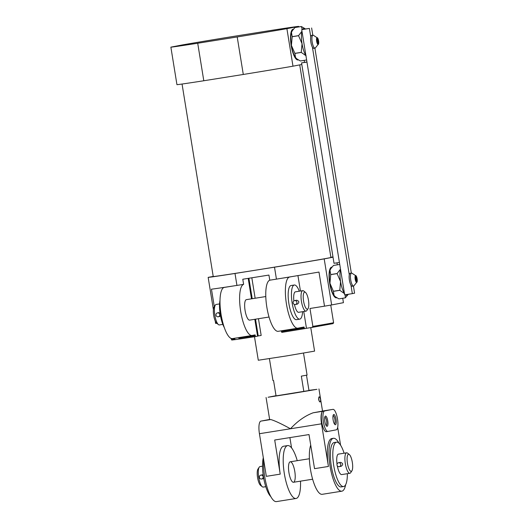 <?xml version="1.0" encoding="UTF-8"?>
<svg xmlns="http://www.w3.org/2000/svg" width="528" height="528" viewBox="0 0 528 528"><rect width="100%" height="100%" fill="white"/><g stroke="black" fill="none" stroke-linecap="round" stroke-linejoin="round"><path stroke-width="0.79" d="M219.569 303.917L216.137 304.458A10.369 2.977 81 0 0 215.332 305.072A10.369 2.977 81 0 0 214.823 315.163A10.369 2.977 81 0 0 218.44 324.601A10.369 2.977 81 0 0 219.397 324.938A10.369 2.977 81 0 0 219.424 324.931M219.074 312.569L217.496 312.873A1.987 1.901 79.1 0 1 219.747 314.497A1.987 1.901 79.1 0 1 218.249 316.774A1.987 1.901 79.1 0 1 216.005 315.183A1.987 1.901 79.1 0 1 217.496 312.873M305.455 292.387L303.712 290.994A10.369 2.977 81 0 0 302.749 290.664A10.369 2.977 81 0 0 301.442 301.369A10.369 2.977 81 0 0 306.016 311.137A10.369 2.977 81 0 0 306.042 311.137A10.369 2.977 81 0 0 306.821 310.53L308.048 308.662A8.639 2.482 81 0 0 308.471 300.254A8.639 2.482 81 0 0 305.455 292.387A8.639 2.482 81 0 0 303.389 299.772A8.639 2.482 81 0 0 307.395 309.17A8.639 2.482 81 0 0 308.048 308.662M302.749 290.664L295.396 291.839A10.369 2.977 81 0 0 293.872 300.947M294.439 304.438A10.369 2.977 81 0 0 298.657 312.312A10.369 2.977 81 0 0 298.683 312.305M295.383 304.504L297.389 304.121C299.482 302.412 299.251 301.105 296.696 300.208L294.637 300.604A1.987 1.901 79.1 0 1 296.888 302.227A1.987 1.901 79.1 0 1 295.383 304.504A1.987 1.901 79.1 0 1 293.139 302.914A1.987 1.901 79.1 0 1 294.637 300.604M243.619 284.361L236.94 285.424L235.006 273.471L274.501 267.181L276.434 279.134L269.762 280.196L268.93 275.068L242.788 279.233L243.619 284.361A25.918 7.445 81 0 0 240.735 311.599A25.918 7.445 81 0 0 252.08 335.478A25.918 7.445 81 0 0 252.146 335.465L255.11 334.891L255.248 335.749A51.83 0.455 170.8 0 1 238.834 338.257L239.303 339.049L255.638 336.554M238.729 337.603L238.834 338.257M281.279 330.825L281.787 332.383L304.669 328.634A50.965 0.442 170.8 0 1 281.787 332.383M289.615 277.015L278.936 278.711A64.792 0.568 170.8 0 0 291.218 276.705L289.615 277.015A25.918 7.445 81 0 0 286.427 303.884A25.918 7.445 81 0 0 297.838 328.185A25.918 7.445 81 0 0 297.904 328.172L304.069 326.99L304.207 327.842A51.83 0.455 170.8 0 1 281.398 331.584M254.806 319.295L257.578 336.178L255.644 336.547L255.248 335.749M303.752 311.5L306.471 328.291L304.676 328.634L304.207 327.842M258.463 318.714L261.169 335.438L257.558 336.052M234.333 338.303L234.425 338.89A51.83 0.455 170.8 0 1 231.264 339.24C232.987 340.151 229.284 340.276 235.567 339.583L239.171 339.009M306.471 328.291L311.982 327.413L312.873 326.396L309.969 308.491L324.509 306.174L318.985 272.065A64.792 0.568 -9.2 0 1 291.218 276.705M236.94 285.424L234.927 285.721A64.792 0.568 170.8 0 1 225.845 287.12L224.248 287.423A25.918 7.445 81 0 0 221.054 314.292A25.918 7.445 81 0 0 232.465 338.6A25.918 7.445 81 0 0 232.531 338.587M278.289 331.3A25.918 7.445 -99 0 1 278.223 331.313A25.918 7.445 -99 0 1 266.884 307.435A25.918 7.445 -99 0 1 269.762 280.196M278.936 278.711L276.434 279.134M235.006 273.471A64.792 0.568 170.8 0 1 208.164 277.378L213.391 309.665M215.219 320.951L215.615 323.42A64.792 0.568 170.8 0 0 216.823 323.314M225.845 287.12A64.792 0.568 -9.2 0 1 211.464 289.192L214.289 306.649M274.501 267.181A64.792 0.568 170.8 0 0 324.192 258.892L331.65 304.94A64.792 0.568 170.8 0 1 324.509 306.174M342.725 298.261L343.438 302.676L331.65 304.94M235.594 339.577L234.425 338.89M330.746 305.098L333.59 322.667L333.089 323.605L311.982 327.413M197.716 43.243L237.211 36.953A64.792 0.568 170.8 0 0 286.902 28.664L292.981 66.185A64.792 0.568 170.8 0 1 243.289 74.468L203.795 80.758L197.716 43.243A64.792 0.568 170.8 0 1 170.874 47.144L182.662 44.88A64.792 0.568 170.8 0 1 232.353 36.59L271.841 30.301A64.792 0.568 170.8 0 1 298.69 26.4L298.775 26.928M304.187 60.357L304.517 62.363M330.871 257.255A64.792 0.568 170.8 0 1 332.983 256.964M336.983 262.845L337.306 264.832M170.874 47.144L176.946 84.665A64.792 0.568 170.8 0 0 203.795 80.758M237.211 36.953L243.289 74.468M286.902 28.664L298.69 26.4M301.811 64.489L292.981 66.185M299.719 64.891L330.911 257.473A59.605 0.521 170.8 0 1 272.151 267.518A59.605 0.521 170.8 0 1 213.233 276.533L182.054 84.038M213.213 276.408L208.164 277.378M324.192 258.892L333.023 257.195M310.761 327.604L314.576 351.127L286.473 355.931L258.291 360.241L254.483 336.732M336.818 297.772A15.55 4.468 -99 0 1 336.534 297.845A15.55 4.468 -99 0 1 329.703 283.331A15.55 4.468 -99 0 1 331.643 267.135A15.55 4.468 -99 0 1 331.907 267.122M298.287 59.862A15.55 4.468 -99 0 1 298.003 59.941A15.55 4.468 -99 0 1 291.166 45.428A15.55 4.468 -99 0 1 293.113 29.231A15.55 4.468 -99 0 1 293.377 29.218M331.247 267.267A15.55 4.468 -99 0 1 331.676 267.399M336.501 297.574A15.55 4.468 -99 0 1 336.118 297.845M292.717 29.363A15.55 4.468 -99 0 1 293.146 29.489M297.97 59.671A15.55 4.468 -99 0 1 297.587 59.941M297.937 275.596L300.439 291.034M299.317 291.212A17.279 4.963 81 0 0 294.307 285.008L291.04 285.529A17.279 4.963 81 0 0 288.856 303.376A17.279 4.963 81 0 0 296.479 319.658A17.279 4.963 81 0 0 296.525 319.645M265.775 296.551L246.371 299.647A10.369 2.977 81 0 0 245.058 310.352A10.369 2.977 81 0 0 249.632 320.12A10.369 2.977 81 0 0 249.658 320.113M294.307 285.008A17.279 4.963 81 0 0 292.123 302.854A17.279 4.963 81 0 0 299.746 319.136A17.279 4.963 81 0 0 299.792 319.13A17.279 4.963 81 0 0 302.584 311.685M215.332 305.072L214.104 306.94A8.639 2.482 81 0 0 213.682 315.348A8.639 2.482 81 0 0 216.691 323.215L218.44 324.601M219.991 300.399A17.279 4.963 81 0 0 224.327 327.591M269.412 358.644L272.969 380.615L273.563 380.563L276.052 395.908L275.458 395.967L309.566 390.443L303.831 391.486L309.566 390.443L308.972 390.496L306.497 375.23M303.521 353.12L307.078 375.091L301.343 376.134L303.831 391.486M308.946 390.357L316.945 389.334L292.545 393.433L268.099 397.247L276.012 395.69M318.945 388.925L322.535 411.094L313.137 412.797C305.111 415.787 297.554 421.106 290.473 428.762C281.213 423.713 274.646 420.638 270.772 419.542L269.669 419.654L266.072 397.485M319.169 396.832A2.594 0.746 81 0 0 319.163 396.832L319.09 396.845C318.285 398.719 318.556 400.422 319.909 401.96L319.988 401.947A2.594 0.746 81 0 0 319.994 401.947A2.594 0.746 81 0 0 320.291 401.57C320.866 400.31 320.628 398.818 319.579 397.089A2.594 0.746 81 0 0 319.169 396.832A2.594 0.746 81 0 0 318.846 399.518A2.594 0.746 81 0 0 319.988 401.947M269.26 419.516A12.091 3.478 81 0 0 269.227 419.516A12.091 3.478 81 0 0 269.194 419.522L260.905 421.113A12.091 3.478 81 0 0 259.426 433.712L266.33 476.342L280.223 474.131A26.776 7.696 81 0 1 283.569 446.233L287.654 445.586A26.776 7.696 81 0 0 284.269 473.24A26.776 7.696 81 0 0 296.076 498.478A26.776 7.696 81 0 0 296.149 498.465A26.776 7.696 81 0 0 300.505 481.153M332.957 409.365L331.327 409.629A10.369 2.977 81 0 1 331.353 409.622A12.091 3.478 81 0 0 331.327 409.629A12.091 3.478 81 0 0 331.3 409.636L322.529 411.028L331.327 409.629A10.369 2.977 81 0 0 331.3 409.636L324.641 410.962A10.369 2.977 81 0 0 323.36 421.714A10.369 2.977 81 0 0 327.928 431.435A10.369 2.977 81 0 0 327.954 431.429L336.244 429.838A10.369 2.977 81 0 0 337.524 419.087A10.369 2.977 81 0 0 332.957 409.365A10.369 2.977 81 0 0 332.93 409.372M324.641 410.962L323.004 411.226A12.091 3.478 81 0 0 321.526 423.819L328.429 466.455L314.536 468.666L309.012 434.557L274.699 440.022L280.223 474.131M263.67 459.914A26.776 7.696 81 0 0 267.287 487.885A26.776 7.696 81 0 0 276.467 501.6A26.776 7.696 81 0 0 276.533 501.587M297.244 460.68A26.776 7.696 81 0 0 287.654 445.586M339.042 443.263A26.776 7.696 81 0 0 333.412 438.293A26.776 7.696 81 0 0 333.346 438.306A26.776 7.696 81 0 0 330.046 466.072A26.776 7.696 81 0 0 341.84 491.185A26.776 7.696 81 0 0 341.906 491.179A26.776 7.696 81 0 0 345.649 484.717M333.412 438.293L331.775 438.557A26.776 7.696 81 0 0 331.709 438.57A26.776 7.696 81 0 0 328.429 466.455M341.84 491.185L322.225 494.314A26.776 7.696 -99 0 1 311.665 475.451A26.776 7.696 -99 0 1 310.721 445.097M340.573 445.183L337.689 427.363M313.137 412.797L323.004 411.226A10.369 2.977 81 0 0 321.73 421.971A10.369 2.977 81 0 0 326.291 431.693A10.369 2.977 81 0 0 326.317 431.693L327.901 431.435M291.568 447.922L289.892 437.606M333.128 419.885A5.181 1.492 -99 0 1 333.373 414.79A5.181 1.492 -99 0 1 336.059 419.371A5.181 1.492 -99 0 1 334.924 424.558A5.181 1.492 -99 0 1 333.128 419.885M324.832 421.476A5.181 1.492 -99 0 1 325.076 416.387A5.181 1.492 -99 0 1 327.769 420.961A5.181 1.492 -99 0 1 326.634 426.149A5.181 1.492 -99 0 1 324.832 421.476M293.522 482.262A10.369 2.977 81 0 0 294.802 471.517A10.369 2.977 81 0 0 290.235 461.795A10.369 2.977 81 0 0 288.922 472.501A10.369 2.977 81 0 0 293.495 482.269A10.369 2.977 81 0 0 293.522 482.262M324.786 417.14A4.25 1.221 -99 0 1 326.621 421.146A4.25 1.221 -99 0 1 326.119 425.522M333.076 415.549A4.25 1.221 -99 0 1 334.91 419.555A4.25 1.221 -99 0 1 334.415 423.931M262.522 466.211L260 466.607A10.369 2.977 81 0 0 259.195 467.221A10.369 2.977 81 0 0 258.694 477.312A10.369 2.977 81 0 0 262.304 486.75A10.369 2.977 81 0 0 263.261 487.08A10.369 2.977 81 0 0 263.287 487.08L265.782 486.684M262.937 474.718L260.872 475.114A1.987 1.901 79.1 0 1 263.122 476.738A1.987 1.901 79.1 0 1 261.624 479.015A1.987 1.901 79.1 0 1 259.38 477.424A1.987 1.901 79.1 0 1 260.872 475.114M349.318 454.535L347.576 453.143A10.369 2.977 81 0 0 346.619 452.813A10.369 2.977 81 0 0 345.305 463.518A10.369 2.977 81 0 0 349.879 473.286A10.369 2.977 81 0 0 349.906 473.279A10.369 2.977 81 0 0 350.684 472.672L351.912 470.811A8.639 2.482 81 0 0 352.334 462.396A8.639 2.482 81 0 0 349.318 454.535A8.639 2.482 81 0 0 347.259 461.921A8.639 2.482 81 0 0 351.265 471.319A8.639 2.482 81 0 0 351.912 470.811M337.036 464.158A10.369 2.977 -99 0 1 338.422 454.12A10.369 2.977 -99 0 1 338.448 454.113L346.619 452.813M341.735 474.586A10.369 2.977 -99 0 1 341.708 474.586A10.369 2.977 -99 0 1 337.306 465.802M339.253 466.653L341.253 466.27C343.345 464.561 343.114 463.254 340.56 462.356L338.501 462.752A1.987 1.901 79.1 0 1 340.751 464.376A1.987 1.901 79.1 0 1 339.253 466.653A1.987 1.901 79.1 0 1 337.009 465.062A1.987 1.901 79.1 0 1 338.501 462.752M259.195 467.221L257.968 469.088A8.639 2.482 81 0 0 257.545 477.497A8.639 2.482 81 0 0 260.561 485.364L262.304 486.75M263.314 457.717A22.46 6.455 81 0 0 263.875 479.087A22.46 6.455 81 0 0 270.838 496.637M344.098 453.215A22.46 6.455 81 0 0 336.541 442.174L334.092 442.563A22.46 6.455 81 0 0 331.254 465.755A22.46 6.455 81 0 0 341.161 486.922A22.46 6.455 81 0 0 341.213 486.915M336.541 442.174A22.46 6.455 81 0 0 333.703 465.366A22.46 6.455 81 0 0 343.609 486.532A22.46 6.455 81 0 0 343.669 486.519A22.46 6.455 81 0 0 347.358 473.689M309.382 28.426L305.375 28.981A14.685 4.217 81 0 0 305.23 28.862A14.685 4.217 81 0 0 302.57 29.522L309.382 28.426L310.761 36.92A6.567 1.888 81 0 0 312.424 47.216A6.567 1.888 81 0 0 313.751 48.338A6.567 1.888 81 0 0 313.771 48.332L315.058 48.127A6.567 1.888 81 0 0 315.077 48.127A6.567 1.888 81 0 0 315.242 48.068L318.595 43.903A3.458 0.99 81 0 0 317.671 38.082A3.458 0.99 81 0 0 316.529 40.313A3.458 0.99 81 0 0 318.173 44.484A3.458 0.99 81 0 0 318.595 43.903M312.424 47.216L349.292 274.831A6.567 1.888 81 0 0 350.955 285.12A6.567 1.888 81 0 0 352.282 286.242A6.567 1.888 81 0 0 352.301 286.235M356.202 275.986A3.458 0.99 81 0 0 355.06 278.216A3.458 0.99 81 0 0 356.704 282.388A3.458 0.99 81 0 0 357.126 281.807A3.458 0.99 81 0 0 356.202 275.986L351.714 273.068A6.567 1.888 81 0 0 351.523 273.068L350.216 273.273A6.567 1.888 81 0 0 349.292 274.831M314.899 48.154L351.331 273.095M294.961 27.535L301.336 26.519A16.929 4.864 81 0 1 301.363 26.519L294.987 27.529A16.929 4.864 81 0 0 294.961 27.535L292.103 30.947A14.685 4.217 81 0 0 291.449 32.432L292.189 36.643A16.929 4.864 81 0 0 292.189 36.722L291.41 45.382L294.881 53.361A16.929 4.864 81 0 0 294.908 53.434L295.522 57.539L296.848 58.885L300.379 60.964L306.623 59.968M292.387 30.532L291.449 32.432A14.685 4.217 81 0 0 291.41 45.382A14.685 4.217 81 0 0 295.522 57.539A14.685 4.217 81 0 0 296.512 58.621L296.848 58.885M294.908 53.434L301.283 52.417A16.929 4.864 81 0 1 301.257 52.345L302.036 43.692A14.685 4.217 81 0 0 305.897 55.493L339.425 262.475L334.013 263.294L301.554 62.911L306.966 62.086M294.881 53.361L301.257 52.345M292.189 36.722L298.564 35.713A16.929 4.864 81 0 1 298.564 35.633L301.798 31.462M292.189 36.643L298.564 35.633M301.363 26.519L304.894 28.598M302.28 29.575L301.336 26.519M306.141 55.843L301.283 52.417M301.719 29.68L301.957 31.159A14.685 4.217 81 0 0 302.036 43.692L298.564 35.713M350.955 285.12L352.334 293.621L354.585 293.185L353.43 286.057M333.498 265.445L339.742 264.449L333.524 265.439A16.929 4.864 81 0 0 333.498 265.445L330.64 268.858A14.685 4.217 81 0 0 329.987 270.336L330.719 274.553A16.929 4.864 81 0 0 330.719 274.633L329.947 283.285L333.419 291.265A16.929 4.864 81 0 0 333.439 291.344L334.052 295.442L335.386 296.789L338.91 298.868L345.286 297.851A16.929 4.864 81 0 0 345.305 297.851L348.17 294.433A14.685 4.217 81 0 0 348.262 294.287M330.917 268.435L329.987 270.336A14.685 4.217 81 0 0 329.947 283.285A14.685 4.217 81 0 0 334.052 295.442A14.685 4.217 81 0 0 335.042 296.525L335.379 296.795M333.439 291.344L339.814 290.327A16.929 4.864 81 0 1 339.788 290.255L340.567 281.596A14.685 4.217 81 0 0 344.434 293.403L340.487 269.062A14.685 4.217 81 0 0 340.567 281.596L337.095 273.616L330.719 274.633M333.419 291.265L339.788 290.255M330.719 274.553L337.095 273.537A16.929 4.864 81 0 0 337.095 273.616M345.286 297.851L345.239 294.782M345.543 294.73A14.685 4.217 81 0 0 348.17 294.433M344.672 293.753L339.814 290.327M337.095 273.537L340.329 269.372M352.334 293.621L344.672 294.875L344.434 293.403M306.946 61.961L301.554 62.911M305.375 28.981L302.57 29.522M301.957 31.159L305.897 55.493M340.487 269.062L339.425 262.475M317.671 38.082L313.183 35.165A6.567 1.888 81 0 0 312.992 35.158L311.685 35.369A6.567 1.888 81 0 0 310.761 36.92M311.632 27.991L312.8 35.191M351.523 273.068A6.567 1.888 81 0 0 350.698 279.847A6.567 1.888 81 0 0 353.588 286.031A6.567 1.888 81 0 0 353.773 285.971L357.126 281.807M353.588 286.031A6.567 1.888 81 0 0 353.608 286.031L352.282 286.242M356.552 281.437A2.495 0.719 81 0 0 356.789 278.48A2.495 0.719 81 0 0 355.568 276.659A2.495 0.719 81 0 0 355.443 279.088A2.495 0.719 81 0 0 356.314 281.358A2.495 0.719 81 0 0 356.552 281.437M356.037 281.002A1.987 0.574 81 0 0 356.235 278.962A1.987 0.574 81 0 0 355.41 277.094M312.992 35.158A6.567 1.888 81 0 0 312.16 41.943A6.567 1.888 81 0 0 315.058 48.127M318.021 43.534A2.495 0.719 81 0 0 318.259 40.577A2.495 0.719 81 0 0 317.031 38.755A2.495 0.719 81 0 0 316.912 41.184A2.495 0.719 81 0 0 317.783 43.454A2.495 0.719 81 0 0 318.021 43.534M317.5 43.098A1.987 0.574 81 0 0 317.704 41.059A1.987 0.574 81 0 0 316.879 39.184M255.644 336.547A50.965 0.442 170.8 0 1 239.303 339.049M234.927 285.721L224.248 287.423M333.59 322.667A51.83 0.455 170.8 0 1 312.873 326.396M251.83 277.787L255.143 298.247M248.899 278.256L252.212 298.716M255.526 319.183L258.238 335.92M248.18 278.375L251.493 298.828M270.772 419.542L260.905 421.113M321.526 423.819L259.426 433.712M219.397 324.938L222.829 324.39M298.657 312.312L306.016 311.137M252.08 335.478L232.465 338.6M297.838 328.185L278.223 331.313M231.132 338.415L231.264 339.24M248.213 278.368L251.526 298.822M254.839 319.288L257.578 336.178M249.632 320.12L269.036 317.031M296.479 319.658L299.746 319.136M218.249 316.774L219.767 316.483M296.076 498.478L276.467 501.6M327.928 431.435L326.291 431.693M341.708 474.586L349.879 473.286M293.495 482.269L312.635 479.219M290.235 461.795L309.375 458.746M341.161 486.922L343.609 486.532M261.624 479.015L263.63 478.632M305.23 28.862L304.894 28.591"/></g></svg>
